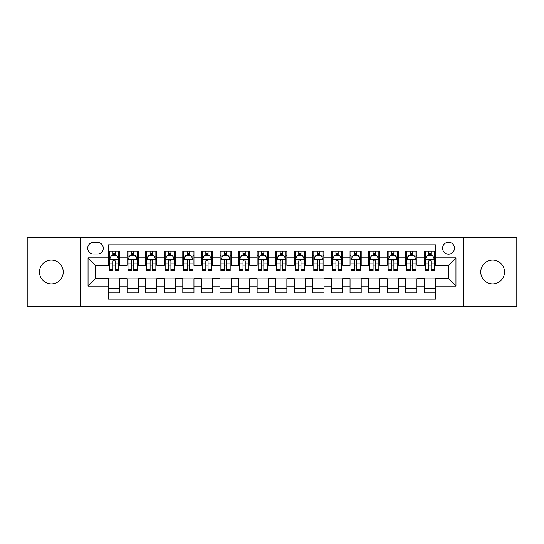 <?xml version="1.0" encoding="UTF-8"?>
<svg xmlns="http://www.w3.org/2000/svg" width="544" height="544" viewBox="0 0 544 544"><rect width="100%" height="100%" fill="white"/><g stroke="black" fill="none" stroke-linecap="round" stroke-linejoin="round"><path stroke-width="0.82" d="M492.646 260.107A11.893 11.893 0 0 0 480.753 272A11.893 11.893 0 0 0 492.646 283.893A11.893 11.893 0 0 0 504.54 272A11.893 11.893 0 0 0 492.646 260.107M51.354 260.107A11.893 11.893 0 0 0 39.46 272A11.893 11.893 0 0 0 51.354 283.893A11.893 11.893 0 0 0 63.247 272A11.893 11.893 0 0 0 51.354 260.107M448.514 242.27A5.943 5.943 0 0 0 442.571 248.214A5.943 5.943 0 0 0 448.514 254.164A5.943 5.943 0 0 0 454.464 248.214A5.943 5.943 0 0 0 448.514 242.27M463.379 306.374L516.8 306.374L516.8 237.626L463.379 237.626L463.379 306.374L80.621 306.374L80.621 237.626L27.2 237.626L27.2 306.374L80.621 306.374M435.513 251.097L424.361 251.097L424.361 257.876L416.928 257.876L416.928 265.309L424.361 265.309L424.361 257.876M416.928 257.876L416.928 251.097L405.783 251.097L405.783 257.876L398.351 257.876L398.351 265.309L405.783 265.309L405.783 257.876M398.351 257.876L398.351 251.097L387.199 251.097L387.199 257.876L379.766 257.876L379.766 265.309L387.199 265.309L387.199 257.876M379.766 257.876L379.766 251.097L368.621 251.097L368.621 257.876L361.189 257.876L361.189 265.309L368.621 265.309L368.621 257.876M361.189 257.876L361.189 251.097L350.037 251.097L350.037 257.876L342.604 257.876L342.604 265.309L350.037 265.309L350.037 257.876M342.604 257.876L342.604 251.097L331.459 251.097L331.459 257.876L324.027 257.876L324.027 265.309L331.459 265.309L331.459 257.876M324.027 257.876L324.027 251.097L312.875 251.097L312.875 257.876L305.442 257.876L305.442 265.309L312.875 265.309L312.875 257.876M305.442 257.876L305.442 251.097L294.297 251.097L294.297 257.876L286.865 257.876L286.865 265.309L294.297 265.309L294.297 257.876M286.865 257.876L286.865 251.097L275.713 251.097L275.713 257.876L268.287 257.876L268.287 265.309L275.713 265.309L275.713 257.876M268.287 257.876L268.287 251.097L257.135 251.097L257.135 257.876L249.703 257.876L249.703 265.309L257.135 265.309L257.135 257.876M249.703 257.876L249.703 251.097L238.558 251.097L238.558 257.876L231.125 257.876L231.125 265.309L238.558 265.309L238.558 257.876M231.125 257.876L231.125 251.097L219.973 251.097L219.973 257.876L212.541 257.876L212.541 265.309L219.973 265.309L219.973 257.876M212.541 257.876L212.541 251.097L201.396 251.097L201.396 257.876L193.963 257.876L193.963 265.309L201.396 265.309L201.396 257.876M193.963 257.876L193.963 251.097L182.811 251.097L182.811 257.876L175.379 257.876L175.379 265.309L182.811 265.309L182.811 257.876M175.379 257.876L175.379 251.097L164.234 251.097L164.234 257.876L156.801 257.876L156.801 265.309L164.234 265.309L164.234 257.876M156.801 257.876L156.801 251.097L145.649 251.097L145.649 257.876L138.217 257.876L138.217 265.309L145.649 265.309L145.649 257.876M138.217 257.876L138.217 251.097L127.072 251.097L127.072 265.309L119.639 265.309L119.639 251.097L108.487 251.097M108.487 292.903L119.639 292.903L119.639 278.691L127.072 278.691L127.072 292.903L138.217 292.903L138.217 278.691L145.649 278.691L145.649 286.124L138.217 286.124M145.649 286.124L145.649 292.903L156.801 292.903L156.801 278.691L164.234 278.691L164.234 286.124L156.801 286.124M164.234 286.124L164.234 292.903L175.379 292.903L175.379 278.691L182.811 278.691L182.811 286.124L175.379 286.124M182.811 286.124L182.811 292.903L193.963 292.903L193.963 278.691L201.396 278.691L201.396 286.124L193.963 286.124M201.396 286.124L201.396 292.903L212.541 292.903L212.541 278.691L219.973 278.691L219.973 286.124L212.541 286.124M219.973 286.124L219.973 292.903L231.125 292.903L231.125 278.691L238.558 278.691L238.558 286.124L231.125 286.124M238.558 286.124L238.558 292.903L249.703 292.903L249.703 278.691L257.135 278.691L257.135 286.124L249.703 286.124M257.135 286.124L257.135 292.903L268.287 292.903L268.287 278.691L275.713 278.691L275.713 286.124L268.287 286.124M275.713 286.124L275.713 292.903L286.865 292.903L286.865 278.691L294.297 278.691L294.297 286.124L286.865 286.124M294.297 286.124L294.297 292.903L305.442 292.903L305.442 278.691L312.875 278.691L312.875 286.124L305.442 286.124M312.875 286.124L312.875 292.903L324.027 292.903L324.027 278.691L331.459 278.691L331.459 286.124L324.027 286.124M331.459 286.124L331.459 292.903L342.604 292.903L342.604 278.691L350.037 278.691L350.037 286.124L342.604 286.124M350.037 286.124L350.037 292.903L361.189 292.903L361.189 278.691L368.621 278.691L368.621 286.124L361.189 286.124M368.621 286.124L368.621 292.903L379.766 292.903L379.766 278.691L387.199 278.691L387.199 286.124L379.766 286.124M387.199 286.124L387.199 292.903L398.351 292.903L398.351 278.691L405.783 278.691L405.783 286.124L398.351 286.124M405.783 286.124L405.783 292.903L416.928 292.903L416.928 278.691L424.361 278.691L424.361 286.124L416.928 286.124M93.439 253.98L97.526 253.98A5.76 5.76 0 0 0 103.285 248.214A5.76 5.76 0 0 0 97.526 242.454L93.439 242.454A5.76 5.76 0 0 0 87.679 248.214A5.76 5.76 0 0 0 93.439 253.98M463.379 237.626L80.621 237.626M435.513 257.876L435.513 244.875L108.487 244.875L108.487 265.309L95.486 265.309L95.486 278.691L108.487 278.691L108.487 299.125L435.513 299.125L435.513 278.691L448.514 278.691L448.514 265.309L435.513 265.309L435.513 257.876L455.947 257.876L455.947 286.124L435.513 286.124M108.487 286.124L88.053 286.124L88.053 257.876L108.487 257.876M424.361 286.124L424.361 292.903L435.513 292.903M108.487 255.741L109.419 255.741M112.948 255.741L115.178 255.741M118.708 255.741L119.639 255.741M108.487 265.125L109.419 265.125M112.948 265.125L115.178 265.125M118.708 265.125L119.639 265.125M108.487 278.875L119.639 278.875M108.487 288.259L119.639 288.259M127.072 265.125L128.003 265.125M131.532 265.125L133.763 265.125M137.292 265.125L138.217 265.125M127.072 255.741L128.003 255.741M131.532 255.741L133.763 255.741M137.292 255.741L138.217 255.741M127.072 278.875L138.217 278.875M127.072 288.259L138.217 288.259M145.649 278.875L156.801 278.875M145.649 288.259L156.801 288.259M145.649 255.741L146.581 255.741M150.11 255.741L152.34 255.741M155.87 255.741L156.801 255.741M145.649 265.125L146.581 265.125M150.11 265.125L152.34 265.125M155.87 265.125L156.801 265.125M164.234 278.875L175.379 278.875M164.234 288.259L175.379 288.259M164.234 255.741L165.158 255.741M168.694 255.741L170.918 255.741M174.454 255.741L175.379 255.741M164.234 265.125L165.158 265.125M168.694 265.125L170.918 265.125M174.454 265.125L175.379 265.125M182.811 278.875L193.963 278.875M182.811 288.259L193.963 288.259M182.811 255.741L183.743 255.741M187.272 255.741L189.502 255.741M193.032 255.741L193.963 255.741M182.811 265.125L183.743 265.125M187.272 265.125L189.502 265.125M193.032 265.125L193.963 265.125M201.396 278.875L212.541 278.875M201.396 288.259L212.541 288.259M201.396 255.741L202.32 255.741M205.85 255.741L208.08 255.741M211.616 255.741L212.541 255.741M201.396 265.125L202.32 265.125M205.85 265.125L208.08 265.125M211.616 265.125L212.541 265.125M219.973 278.875L231.125 278.875M219.973 288.259L231.125 288.259M219.973 255.741L220.905 255.741M224.434 255.741L226.664 255.741M230.194 255.741L231.125 255.741M219.973 265.125L220.905 265.125M224.434 265.125L226.664 265.125M230.194 265.125L231.125 265.125M238.558 278.875L249.703 278.875M238.558 288.259L249.703 288.259M238.558 255.741L239.482 255.741M243.012 255.741L245.242 255.741M248.771 255.741L249.703 255.741M238.558 265.125L239.482 265.125M243.012 265.125L245.242 265.125M248.771 265.125L249.703 265.125M257.135 278.875L268.287 278.875M257.135 288.259L268.287 288.259M257.135 255.741L258.067 255.741M261.596 255.741L263.826 255.741M267.356 255.741L268.287 255.741M257.135 265.125L258.067 265.125M261.596 265.125L263.826 265.125M267.356 265.125L268.287 265.125M275.713 278.875L286.865 278.875M275.713 288.259L286.865 288.259M275.713 255.741L276.644 255.741M280.174 255.741L282.404 255.741M285.933 255.741L286.865 255.741M275.713 265.125L276.644 265.125M280.174 265.125L282.404 265.125M285.933 265.125L286.865 265.125M294.297 278.875L305.442 278.875M294.297 288.259L305.442 288.259M294.297 255.741L295.229 255.741M298.758 255.741L300.988 255.741M304.518 255.741L305.442 255.741M294.297 265.125L295.229 265.125M298.758 265.125L300.988 265.125M304.518 265.125L305.442 265.125M312.875 278.875L324.027 278.875M312.875 288.259L324.027 288.259M312.875 255.741L313.806 255.741M317.336 255.741L319.566 255.741M323.095 255.741L324.027 255.741M312.875 265.125L313.806 265.125M317.336 265.125L319.566 265.125M323.095 265.125L324.027 265.125M331.459 278.875L342.604 278.875M331.459 288.259L342.604 288.259M331.459 255.741L332.384 255.741M335.92 255.741L338.15 255.741M341.68 255.741L342.604 255.741M331.459 265.125L332.384 265.125M335.92 265.125L338.15 265.125M341.68 265.125L342.604 265.125M350.037 278.875L361.189 278.875M350.037 288.259L361.189 288.259M350.037 255.741L350.968 255.741M354.498 255.741L356.728 255.741M360.257 255.741L361.189 255.741M350.037 265.125L350.968 265.125M354.498 265.125L356.728 265.125M360.257 265.125L361.189 265.125M368.621 278.875L379.766 278.875M368.621 288.259L379.766 288.259M368.621 255.741L369.546 255.741M373.082 255.741L375.306 255.741M378.842 255.741L379.766 255.741M368.621 265.125L369.546 265.125M373.082 265.125L375.306 265.125M378.842 265.125L379.766 265.125M387.199 278.875L398.351 278.875M387.199 288.259L398.351 288.259M387.199 255.741L388.13 255.741M391.66 255.741L393.89 255.741M397.419 255.741L398.351 255.741M387.199 265.125L388.13 265.125M391.66 265.125L393.89 265.125M397.419 265.125L398.351 265.125M405.783 278.875L416.928 278.875M405.783 288.259L416.928 288.259M405.783 255.741L406.708 255.741M410.237 255.741L412.468 255.741M415.997 255.741L416.928 255.741M405.783 265.125L406.708 265.125M410.237 265.125L412.468 265.125M415.997 265.125L416.928 265.125M424.361 278.875L435.513 278.875M424.361 288.259L435.513 288.259M424.361 255.741L425.292 255.741M428.822 255.741L431.052 255.741M434.581 255.741L435.513 255.741M424.361 265.125L425.292 265.125M428.822 265.125L431.052 265.125M434.581 265.125L435.513 265.125M95.486 265.309L88.053 257.876M95.486 278.691L88.053 286.124M455.947 257.876L448.514 265.309M455.947 286.124L448.514 278.691M115.178 253.511L112.948 253.511M118.708 269.368L115.178 269.368L115.178 270.885L118.708 270.885L118.708 259.549L116.851 255.836L111.275 255.836L109.419 259.549L109.419 270.885L112.948 270.885L112.948 269.368L109.419 269.368M109.419 259.549L109.419 251.097M118.708 259.549L118.708 251.097M112.948 255.836L112.948 251.097M115.178 251.097L115.178 255.836M115.178 269.368L115.178 260.943C114.437 259.515 113.696 259.515 112.948 260.943L112.948 269.368M133.763 253.511L131.532 253.511M137.292 269.368L133.763 269.368L133.763 270.885L137.292 270.885L137.292 259.549L135.436 255.836L129.86 255.836L128.003 259.549L128.003 270.885L131.532 270.885L131.532 269.368L128.003 269.368M128.003 259.549L128.003 251.097M137.292 259.549L137.292 251.097M131.532 255.836L131.532 251.097M133.763 251.097L133.763 255.836M133.763 269.368L133.763 260.943C133.015 259.515 132.274 259.515 131.532 260.943L131.532 269.368M152.34 253.511L150.11 253.511M155.87 269.368L152.34 269.368L152.34 270.885L155.87 270.885L155.87 259.549L154.013 255.836L148.437 255.836L146.581 259.549L146.581 270.885L150.11 270.885L150.11 269.368L146.581 269.368M146.581 259.549L146.581 251.097M155.87 259.549L155.87 251.097M150.11 255.836L150.11 251.097M152.34 251.097L152.34 255.836M152.34 269.368L152.34 260.943C151.599 259.515 150.858 259.515 150.11 260.943L150.11 269.368M170.918 253.511L168.694 253.511M174.454 269.368L170.918 269.368L170.918 270.885L174.454 270.885L174.454 259.549L172.591 255.836L167.022 255.836L165.158 259.549L165.158 270.885L168.694 270.885L168.694 269.368L165.158 269.368M165.158 259.549L165.158 251.097M174.454 259.549L174.454 251.097M168.694 255.836L168.694 251.097M170.918 251.097L170.918 255.836M170.918 269.368L170.918 260.943C170.177 259.515 169.436 259.515 168.694 260.943L168.694 269.368M189.502 253.511L187.272 253.511M193.032 269.368L189.502 269.368L189.502 270.885L193.032 270.885L193.032 259.549L191.175 255.836L185.599 255.836L183.743 259.549L183.743 270.885L187.272 270.885L187.272 269.368L183.743 269.368M183.743 259.549L183.743 251.097M193.032 259.549L193.032 251.097M187.272 255.836L187.272 251.097M189.502 251.097L189.502 255.836M189.502 269.368L189.502 260.943C188.761 259.515 188.013 259.515 187.272 260.943L187.272 269.368M208.08 253.511L205.85 253.511M211.616 269.368L208.08 269.368L208.08 270.885L211.616 270.885L211.616 259.549L209.753 255.836L204.184 255.836L202.32 259.549L202.32 270.885L205.85 270.885L205.85 269.368L202.32 269.368M202.32 259.549L202.32 251.097M211.616 259.549L211.616 251.097M205.85 255.836L205.85 251.097M208.08 251.097L208.08 255.836M208.08 269.368L208.08 260.943C207.339 259.515 206.598 259.515 205.85 260.943L205.85 269.368M226.664 253.511L224.434 253.511M230.194 269.368L226.664 269.368L226.664 270.885L230.194 270.885L230.194 259.549L228.337 255.836L222.761 255.836L220.905 259.549L220.905 270.885L224.434 270.885L224.434 269.368L220.905 269.368M220.905 259.549L220.905 251.097M230.194 259.549L230.194 251.097M224.434 255.836L224.434 251.097M226.664 251.097L226.664 255.836M226.664 269.368L226.664 260.943C225.923 259.515 225.175 259.515 224.434 260.943L224.434 269.368M245.242 253.511L243.012 253.511M248.771 269.368L245.242 269.368L245.242 270.885L248.771 270.885L248.771 259.549L246.915 255.836L241.339 255.836L239.482 259.549L239.482 270.885L243.012 270.885L243.012 269.368L239.482 269.368M239.482 259.549L239.482 251.097M248.771 259.549L248.771 251.097M243.012 255.836L243.012 251.097M245.242 251.097L245.242 255.836M245.242 269.368L245.242 260.943C244.501 259.515 243.76 259.515 243.012 260.943L243.012 269.368M263.826 253.511L261.596 253.511M267.356 269.368L263.826 269.368L263.826 270.885L267.356 270.885L267.356 259.549L265.499 255.836L259.923 255.836L258.067 259.549L258.067 270.885L261.596 270.885L261.596 269.368L258.067 269.368M258.067 259.549L258.067 251.097M267.356 259.549L267.356 251.097M261.596 255.836L261.596 251.097M263.826 251.097L263.826 255.836M263.826 269.368L263.826 260.943C263.085 259.515 262.337 259.515 261.596 260.943L261.596 269.368M282.404 253.511L280.174 253.511M285.933 269.368L282.404 269.368L282.404 270.885L285.933 270.885L285.933 259.549L284.077 255.836L278.501 255.836L276.644 259.549L276.644 270.885L280.174 270.885L280.174 269.368L276.644 269.368M276.644 259.549L276.644 251.097M285.933 259.549L285.933 251.097M280.174 255.836L280.174 251.097M282.404 251.097L282.404 255.836M282.404 269.368L282.404 260.943C281.663 259.515 280.922 259.515 280.174 260.943L280.174 269.368M300.988 253.511L298.758 253.511M304.518 269.368L300.988 269.368L300.988 270.885L304.518 270.885L304.518 259.549L302.661 255.836L297.085 255.836L295.229 259.549L295.229 270.885L298.758 270.885L298.758 269.368L295.229 269.368M295.229 259.549L295.229 251.097M304.518 259.549L304.518 251.097M298.758 255.836L298.758 251.097M300.988 251.097L300.988 255.836M300.988 269.368L300.988 260.943C300.24 259.515 299.499 259.515 298.758 260.943L298.758 269.368M319.566 253.511L317.336 253.511M323.095 269.368L319.566 269.368L319.566 270.885L323.095 270.885L323.095 259.549L321.239 255.836L315.663 255.836L313.806 259.549L313.806 270.885L317.336 270.885L317.336 269.368L313.806 269.368M313.806 259.549L313.806 251.097M323.095 259.549L323.095 251.097M317.336 255.836L317.336 251.097M319.566 251.097L319.566 255.836M319.566 269.368L319.566 260.943C318.825 259.515 318.084 259.515 317.336 260.943L317.336 269.368M338.15 253.511L335.92 253.511M341.68 269.368L338.15 269.368L338.15 270.885L341.68 270.885L341.68 259.549L339.816 255.836L334.247 255.836L332.384 259.549L332.384 270.885L335.92 270.885L335.92 269.368L332.384 269.368M332.384 259.549L332.384 251.097M341.68 259.549L341.68 251.097M335.92 255.836L335.92 251.097M338.15 251.097L338.15 255.836M338.15 269.368L338.15 260.943C337.402 259.515 336.661 259.515 335.92 260.943L335.92 269.368M356.728 253.511L354.498 253.511M360.257 269.368L356.728 269.368L356.728 270.885L360.257 270.885L360.257 259.549L358.401 255.836L352.825 255.836L350.968 259.549L350.968 270.885L354.498 270.885L354.498 269.368L350.968 269.368M350.968 259.549L350.968 251.097M360.257 259.549L360.257 251.097M354.498 255.836L354.498 251.097M356.728 251.097L356.728 255.836M356.728 269.368L356.728 260.943C355.987 259.515 355.246 259.515 354.498 260.943L354.498 269.368M375.306 253.511L373.082 253.511M378.842 269.368L375.306 269.368L375.306 270.885L378.842 270.885L378.842 259.549L376.978 255.836L371.409 255.836L369.546 259.549L369.546 270.885L373.082 270.885L373.082 269.368L369.546 269.368M369.546 259.549L369.546 251.097M378.842 259.549L378.842 251.097M373.082 255.836L373.082 251.097M375.306 251.097L375.306 255.836M375.306 269.368L375.306 260.943C374.564 259.515 373.823 259.515 373.082 260.943L373.082 269.368M393.89 253.511L391.66 253.511M397.419 269.368L393.89 269.368L393.89 270.885L397.419 270.885L397.419 259.549L395.563 255.836L389.987 255.836L388.13 259.549L388.13 270.885L391.66 270.885L391.66 269.368L388.13 269.368M388.13 259.549L388.13 251.097M397.419 259.549L397.419 251.097M391.66 255.836L391.66 251.097M393.89 251.097L393.89 255.836M393.89 269.368L393.89 260.943C393.149 259.515 392.401 259.515 391.66 260.943L391.66 269.368M412.468 253.511L410.237 253.511M415.997 269.368L412.468 269.368L412.468 270.885L415.997 270.885L415.997 259.549L414.14 255.836L408.564 255.836L406.708 259.549L406.708 270.885L410.237 270.885L410.237 269.368L406.708 269.368M406.708 259.549L406.708 251.097M415.997 259.549L415.997 251.097M410.237 255.836L410.237 251.097M412.468 251.097L412.468 255.836M412.468 269.368L412.468 260.943C411.726 259.515 410.985 259.515 410.237 260.943L410.237 269.368M431.052 253.511L428.822 253.511M434.581 269.368L431.052 269.368L431.052 270.885L434.581 270.885L434.581 259.549L432.725 255.836L427.149 255.836L425.292 259.549L425.292 270.885L428.822 270.885L428.822 269.368L425.292 269.368M425.292 259.549L425.292 251.097M434.581 259.549L434.581 251.097M428.822 255.836L428.822 251.097M431.052 251.097L431.052 255.836M431.052 269.368L431.052 260.943C430.311 259.515 429.563 259.515 428.822 260.943L428.822 269.368M127.072 286.124L119.639 286.124M127.072 257.876L119.639 257.876M118.66 259.461L109.466 259.461M109.419 256.856L110.765 256.856M117.361 256.856L118.708 256.856M112.948 263.86L109.419 263.86M118.708 263.86L115.178 263.86M115.178 254.694L112.948 254.694M137.244 259.461L128.044 259.461M128.003 256.856L129.35 256.856M135.946 256.856L137.292 256.856M131.532 263.86L128.003 263.86M137.292 263.86L133.763 263.86M133.763 254.694L131.532 254.694M155.822 259.461L146.628 259.461M146.581 256.856L147.927 256.856M154.523 256.856L155.87 256.856M150.11 263.86L146.581 263.86M155.87 263.86L152.34 263.86M152.34 254.694L150.11 254.694M174.406 259.461L165.206 259.461M165.158 256.856L166.505 256.856M173.108 256.856L174.454 256.856M168.694 263.86L165.158 263.86M174.454 263.86L170.918 263.86M170.918 254.694L168.694 254.694M192.984 259.461L183.79 259.461M183.743 256.856L185.089 256.856M191.685 256.856L193.032 256.856M187.272 263.86L183.743 263.86M193.032 263.86L189.502 263.86M189.502 254.694L187.272 254.694M211.568 259.461L202.368 259.461M202.32 256.856L203.667 256.856M210.263 256.856L211.616 256.856M205.85 263.86L202.32 263.86M211.616 263.86L208.08 263.86M208.08 254.694L205.85 254.694M230.146 259.461L220.952 259.461M220.905 256.856L222.251 256.856M228.847 256.856L230.194 256.856M224.434 263.86L220.905 263.86M230.194 263.86L226.664 263.86M226.664 254.694L224.434 254.694M248.73 259.461L239.53 259.461M239.482 256.856L240.829 256.856M247.425 256.856L248.771 256.856M243.012 263.86L239.482 263.86M248.771 263.86L245.242 263.86M245.242 254.694L243.012 254.694M267.308 259.461L258.108 259.461M258.067 256.856L259.413 256.856M266.009 256.856L267.356 256.856M261.596 263.86L258.067 263.86M267.356 263.86L263.826 263.86M263.826 254.694L261.596 254.694M285.892 259.461L276.692 259.461M276.644 256.856L277.991 256.856M284.587 256.856L285.933 256.856M280.174 263.86L276.644 263.86M285.933 263.86L282.404 263.86M282.404 254.694L280.174 254.694M304.47 259.461L295.27 259.461M295.229 256.856L296.575 256.856M303.171 256.856L304.518 256.856M298.758 263.86L295.229 263.86M304.518 263.86L300.988 263.86M300.988 254.694L298.758 254.694M323.048 259.461L313.854 259.461M313.806 256.856L315.153 256.856M321.749 256.856L323.095 256.856M317.336 263.86L313.806 263.86M323.095 263.86L319.566 263.86M319.566 254.694L317.336 254.694M341.632 259.461L332.432 259.461M332.384 256.856L333.737 256.856M340.333 256.856L341.68 256.856M335.92 263.86L332.384 263.86M341.68 263.86L338.15 263.86M338.15 254.694L335.92 254.694M360.21 259.461L351.016 259.461M350.968 256.856L352.315 256.856M358.911 256.856L360.257 256.856M354.498 263.86L350.968 263.86M360.257 263.86L356.728 263.86M356.728 254.694L354.498 254.694M378.794 259.461L369.594 259.461M369.546 256.856L370.892 256.856M377.495 256.856L378.842 256.856M373.082 263.86L369.546 263.86M378.842 263.86L375.306 263.86M375.306 254.694L373.082 254.694M397.372 259.461L388.178 259.461M388.13 256.856L389.477 256.856M396.073 256.856L397.419 256.856M391.66 263.86L388.13 263.86M397.419 263.86L393.89 263.86M393.89 254.694L391.66 254.694M415.956 259.461L406.756 259.461M406.708 256.856L408.054 256.856M414.65 256.856L415.997 256.856M410.237 263.86L406.708 263.86M415.997 263.86L412.468 263.86M412.468 254.694L410.237 254.694M434.534 259.461L425.34 259.461M425.292 256.856L426.639 256.856M433.235 256.856L434.581 256.856M428.822 263.86L425.292 263.86M434.581 263.86L431.052 263.86M431.052 254.694L428.822 254.694"/></g></svg>
